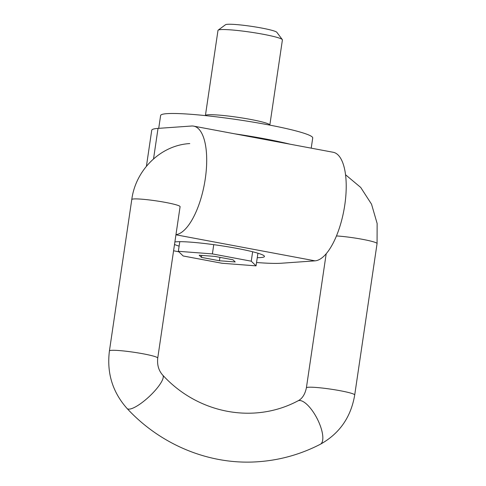 <?xml version="1.0" encoding="UTF-8"?>
<svg xmlns="http://www.w3.org/2000/svg" width="486" height="486" viewBox="0 0 486 486"><rect width="100%" height="100%" fill="white"/><g stroke="black" fill="none" stroke-linecap="round" stroke-linejoin="round"><path stroke-width="0.73" d="M146.42 166.255L151.741 130.23A76.879 7.102 8.4 0 1 158.035 128.389L191.545 126.02A55.173 21.202 100.6 0 1 193.683 126.135A55.173 21.202 100.6 0 1 204.94 180.968A55.173 21.202 100.6 0 1 175.962 234.665M173.581 250.776A76.879 7.102 -171.6 0 0 178.872 251.815M256.553 262.513A76.879 7.102 -171.6 0 0 281.503 263.224L315.019 260.848L175.944 234.793M257.264 257.677A46.437 4.289 -171.6 0 0 264.457 256.456A46.437 4.289 -171.6 0 0 236.822 248.376A46.437 4.289 -171.6 0 0 174.887 241.931M174.51 244.476A46.437 4.289 -171.6 0 0 179.109 246.135M193.683 126.135L333.202 152.276A55.173 21.202 100.6 0 1 344.361 207.686A55.173 21.202 100.6 0 1 315.019 260.848M256.055 265.86L251.25 261.189L212.394 253.905L178.35 251.305L183.155 255.976L222.011 263.26L256.055 265.86L257.926 253.212M178.35 251.305L179.771 241.67M251.25 261.189L252.641 251.766M212.394 253.905L213.755 244.665M199.193 255.211L201.423 257.373L219.429 260.751L235.206 261.954L232.976 259.791L214.976 256.414L199.193 255.211M201.423 257.373L201.714 255.399M219.429 260.751L219.933 257.343M158.722 128.34L160.623 115.498A76.879 7.102 8.4 0 1 237.709 119.702A76.879 7.102 8.4 0 1 312.723 137.957L311.216 148.157M234.787 133.838A76.879 7.102 8.4 0 1 290.008 144.184M220.65 29.61A32.562 3.007 -171.6 0 0 218.165 30.132A32.562 3.007 -171.6 0 0 217.989 30.387L205.408 115.559A32.562 3.007 8.4 0 1 208.075 114.775A32.562 3.007 8.4 0 1 244.391 118.335A32.562 3.007 8.4 0 1 269.827 125.072L282.409 39.901A32.562 3.007 -171.6 0 0 282.311 39.603A32.562 3.007 -171.6 0 0 255.496 32.92A32.562 3.007 -171.6 0 0 220.65 29.61M218.165 30.132L225.522 24.719A26.05 2.406 8.4 0 1 227.509 24.3A26.05 2.406 8.4 0 1 255.381 26.949A26.05 2.406 8.4 0 1 276.832 32.295L282.311 39.603M158.035 128.389L153.527 158.898M345.552 174.76L360.703 187.432L371.529 204.187L377.13 223.469L377.063 243.583A24.422 2.254 -171.6 0 0 362.708 239.367A24.422 2.254 -171.6 0 0 336.452 235.941M133.778 198.956A24.422 2.254 8.4 0 1 161.012 201.623A24.422 2.254 8.4 0 1 180.093 206.678L157.737 358.06A24.422 2.254 8.4 0 0 138.656 353.012A24.422 2.254 8.4 0 0 111.422 350.345A24.422 2.254 8.4 0 0 109.423 350.928L131.779 199.546A24.422 2.254 8.4 0 1 133.778 198.956M109.423 350.928C106.653 372.938 112.539 392.129 127.077 408.501A24.422 6.385 -43.1 0 0 129.282 409.127A24.422 6.385 -43.1 0 0 152.003 393.848A24.422 6.385 -43.1 0 0 162.767 375.162C158.697 370.684 157.021 364.98 157.737 358.06M127.077 408.501C161.066 445.285 210.347 465.394 258.582 461.7C280.252 460.12 300.822 454.313 320.304 444.289A24.422 8.973 -117.3 0 0 317.066 418.47A24.422 8.973 -117.3 0 0 297.875 400.901C254.221 424.175 198.191 413.859 162.767 375.162M320.304 444.289C339.489 433.627 350.959 417.188 354.707 394.972A24.422 2.254 -171.6 0 0 330.881 389.171A24.422 2.254 -171.6 0 0 306.393 387.834L326.197 253.735M131.779 199.546C135.588 169.991 160.714 145.138 189.777 143.577M297.875 400.901C302.14 398.842 304.977 394.486 306.393 387.834M354.707 394.972L377.063 243.583"/></g></svg>
